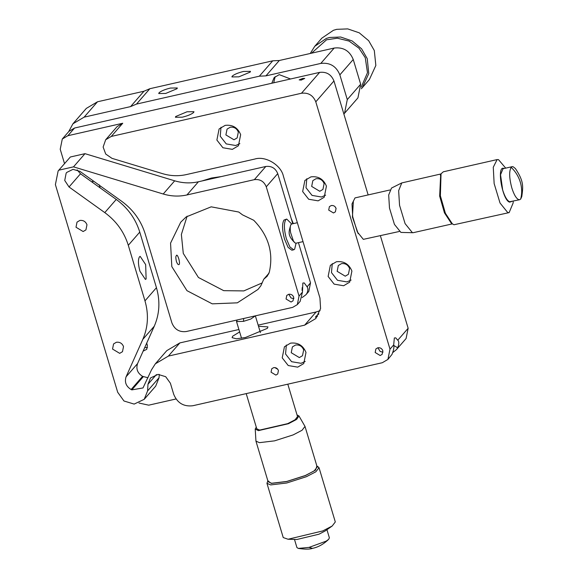 <?xml version="1.0" encoding="UTF-8"?>
<svg xmlns="http://www.w3.org/2000/svg" width="578" height="578" viewBox="0 0 578 578"><rect width="100%" height="100%" fill="white"/><g stroke="black" fill="none" stroke-linecap="round" stroke-linejoin="round"><path stroke-width="0.87" d="M257.998 390.945L264.811 389.399M251.408 392.44L271.4 387.903M287.808 384.175L297.533 416.594L295.055 419.801L287.7 423.631L259.674 430.083L256.776 428.818L246.214 393.618M297.034 414.932L298.949 415.922L296.637 419.404L288.48 423.703L258.38 430.632L255.223 429.042L256.278 427.164M255.223 429.042L255.946 441.137L259.435 442.661L274.572 440.848L293.176 434.894L302.027 430.285L305.003 426.42L298.949 415.922M305.003 426.42L317.185 467.024L314.208 470.889L305.357 475.499L286.76 481.452L271.617 483.266L268.127 481.741L255.946 441.137M316.917 466.128L315.523 470.102L305.552 475.513L286.666 481.561L271.292 483.403L267.86 480.845M316.975 466.316L319.027 467.681L315.863 471.778L306.47 476.677L286.724 482.998L270.656 484.92L266.949 483.302L267.99 480.585M319.027 467.681L335.305 521.941L332.198 526.009L322.748 530.936L288.061 539.245L283.234 537.569L266.949 483.302M288.061 539.245L296.854 539.498L318.969 534.202L324.995 531.059L332.198 526.009M294.484 539.433L296.919 547.547L298.306 548.414L309.035 547.395L312.525 548.356C318.319 547.142 323.709 544.122 328.694 539.296L326.173 541.145L309.035 547.395M326.938 529.694L329.373 537.807L328.694 539.296M302.149 297.547L305.899 294.766L306.925 293.313C308.117 290.488 308.175 288.321 307.099 286.818L304.216 282.917L302.85 283.047L302.46 292.143L299.043 296.066L266.263 186.802C264.009 181.369 260.042 178.985 254.349 179.65L186.947 194.952C179.101 196.693 171.196 196.376 163.22 194.006L73.507 166.854L58.877 170.17L58.14 170.951L55.394 184.62L117.702 392.289L123.974 401.002L134.154 404.087L144.218 399.311L147.6 390.894L147.968 384.276L150.504 377.969L158.054 374.385L165.691 376.697L170.394 383.236L173.711 394.312C177.316 403.003 183.667 406.818 192.777 405.749L382.333 362.717L387.932 359.4L391.992 354.415C393.734 350.001 394.304 346.822 393.697 344.893L389.991 349.148L387.932 359.4M138.987 403.032L148.712 405.178L175.987 398.986M392.859 352.508L396.486 349.574L397.729 347.826C399.131 343.802 399.138 341.273 397.751 340.232L395.713 337.848L394.348 337.971L393.697 344.893M318.868 313.89L315.834 316.52L315.552 317.293L317.423 316.441M383.019 352.139L380.172 351.496L377.904 347.754M377.853 347.768L375.895 348.924L375.173 352.515L380.18 355.521L382.137 354.357L382.853 350.767C381.906 348.491 380.245 347.486 377.853 347.768M320.096 310.653L316.115 311.976L258.164 325.132M299.043 296.066L297.33 304.613L292.663 307.373L186.217 331.541C179.39 332.336 174.621 329.474 171.919 322.958L145.222 233.982C141.061 220.637 133.222 209.742 121.712 201.303L79.901 171.334L72.994 169.347L66.737 172.432L66.145 173.19L64.736 180.466L69.028 186.976L104.784 212.61C116.294 221.049 124.133 231.944 128.302 245.289L144.977 300.871C148.835 314.28 148.12 327.119 142.817 339.373L126.083 376.791C124.378 382.13 126.055 386.379 131.112 389.536L131.813 389.883L143.004 387.946L151.53 369.776L155.33 363.822L168.379 356.091L304.642 325.154L315.834 318.529L320.58 308.558L319.945 298.024L283.401 176.211C281.096 165.033 265.374 155.59 254.811 159.044L186.282 174.599C178.443 176.341 170.532 176.023 162.555 173.653L111.98 158.343L105.723 154.051L103.13 147.05L105.68 139.746L111.272 136.437L122.738 123.251L117.146 126.568L105.68 139.746M238.909 329.503L179.852 342.913L166.796 350.644L155.33 363.822M239.639 331.931L232.645 336.215L232.096 337.646L236.344 338.802L245.477 337.487L267.397 328.326L267.946 326.888L258.503 326.274M243.627 318.659L243.533 321.354L250.809 319.042L255.368 315.841L260.403 332.603M243.533 321.354L236.568 321.592L237.175 320.046M147.968 377.752L142.585 376.357C137.528 373.2 135.852 368.952 137.557 363.605L154.283 326.194C159.586 313.941 160.308 301.102 156.443 287.685L139.768 232.103C135.606 218.759 127.767 207.87 116.257 199.432L80.501 173.797L77.134 169.896M291.11 224.372C290.127 225.767 289.968 228.534 290.618 232.681L293.443 241.033L294.939 242.868C287.215 235.217 288.697 232.089 290.835 224.784L291.695 223.997L286.731 219.062L283.957 220.081C281.934 223.672 282.136 230.058 284.564 239.241L288.097 247.384L291.876 250.216L293.703 249.797L289.925 246.972L286.392 238.822C283.964 229.639 283.762 223.252 285.785 219.669L286.731 219.062M294.939 242.868L296.059 243.208L303.024 241.626M182.33 117.182C187.901 115.781 191.686 114.198 193.673 112.435L193.955 111.698L187.034 111.778L175.69 116.525L175.401 117.262L182.33 117.182M144.218 399.311L155.692 386.133L159.066 377.716L159.253 374.392M116.366 342.27L113.57 343.932L112.544 349.054L119.689 353.346L122.485 351.691L123.519 346.562C122.168 343.303 119.783 341.873 116.366 342.27M139.927 271.198L145.41 279.427L146.118 278.972L145.663 264.608L140.179 256.372L139.471 256.827C137.954 259.515 138.106 264.305 139.927 271.198M79.822 220.456L77.026 222.118L76 227.241L83.145 231.532L85.941 229.878L86.975 224.748C85.623 221.49 83.239 220.059 79.822 220.456M186.947 194.952L198.42 181.774L265.822 166.471C271.508 165.807 275.482 168.191 277.736 173.624L292.771 223.751M187.127 216.158L181.369 234.473L183.284 253.424L198.435 277.491L223.715 290.662L243.808 290.915L262.289 282.866M242.543 214.871L238.772 212.039L211.187 206.83L186.167 216.923L180.733 222.183L170.561 243.121L171.811 266.603L186.969 290.669L212.242 303.84L237.334 302.836L258.005 289.426L260.88 285.742L263.756 279.21L267.152 276.284L269.312 272.195C273.654 252.723 268.459 235.412 253.735 220.269L242.543 214.871M176.398 255.425C177.605 253.467 180.509 263.098 179.122 264.5C178.262 265.071 177.352 264.023 176.369 261.364C175.185 255.266 176.261 256.697 176.398 255.425L176.68 255.245M236.258 320.176L246.177 317.929M302.041 290.38L302.251 287.49M302.475 288.856L302.113 288.913L302.475 288.856M302.46 292.143L300.134 301.384M293.906 298.645L291.052 297.995L288.79 294.26M288.733 294.267L286.775 295.43L286.059 299.014L291.059 302.019L293.017 300.863L293.74 297.273C292.793 294.99 291.124 293.992 288.733 294.267M198.42 181.774C190.574 183.515 182.662 183.197 174.686 180.82L84.98 153.669L70.35 156.992L58.14 170.951M305.892 294.766L308.796 291.428L310.516 282.888L298.443 242.666M296.066 243.201L294.65 249.197L293.703 249.797M389.991 349.148L315.79 101.829C313.088 95.312 308.32 92.451 301.492 93.246L111.272 136.437M271.068 372.203L275.865 375.086L277.736 373.973L278.43 370.534C277.527 368.345 275.923 367.384 273.632 367.659L271.754 368.764L271.068 372.203M328.701 210.081L333.499 212.964L335.377 211.851L336.071 208.412C335.161 206.223 333.564 205.262 331.273 205.537L329.395 206.642L328.701 210.081M282.216 357.847L288.241 365.542L297.706 367.146L303.761 363.555L305.993 352.45C303.067 345.384 297.908 342.284 290.503 343.151L284.448 346.742L282.216 357.847M328.131 276.457L334.156 284.145L343.614 285.749L349.676 282.158L351.908 271.053C348.982 263.994 343.816 260.895 336.418 261.755L330.356 265.345L328.131 276.457M302.655 191.556L308.681 199.244L318.146 200.848L324.207 197.257L326.433 186.152C323.507 179.093 318.348 175.994 310.95 176.861L304.888 180.444L302.655 191.556M216.88 140.057L222.906 147.751L232.363 149.355L238.425 145.764L240.658 134.66C237.731 127.594 232.566 124.501 225.167 125.361L219.105 128.952L216.88 140.057M274.796 367.579L277.808 369.291M335.096 206.751L336.1 208.528M286.341 345.015L285.561 354.003L291.587 361.698L301.051 363.302L305.213 361.438M291.233 352.717L292.396 346.908L295.568 345.03C299.44 344.575 302.142 346.2 303.667 349.892L302.504 355.701L299.332 357.58L291.233 352.717M302.048 347.103L300.979 346.171M332.256 263.619L331.476 272.606L337.501 280.301L346.959 281.905L351.128 280.041M337.147 271.32L338.311 265.512L341.482 263.633C345.348 263.185 348.05 264.803 349.582 268.495L348.418 274.304L345.247 276.183L337.147 271.32M347.963 265.707L346.887 264.775M306.788 178.718L306 187.713L312.033 195.4L321.491 197.004L325.652 195.14M311.672 186.419L312.843 180.611L316.007 178.732C319.88 178.284 322.582 179.903 324.114 183.602L322.943 189.411L319.771 191.282L311.672 186.419M322.488 180.806L321.419 179.874M221.006 127.225L220.225 136.213L226.251 143.908L235.708 145.512L239.87 143.647M225.89 134.927L227.06 129.118L230.232 127.239C234.097 126.784 236.799 128.41 238.331 132.102L237.161 137.911L233.996 139.789L225.89 134.927M236.713 129.313L235.636 128.381M91.743 181.853L93.585 181.145M99.199 184.787L100.124 187.864M146.711 343.144L147.376 345.355L146.733 349.35L143.142 351.128M122.738 123.251L67.872 135.714L62.28 139.023L60.22 149.276L64.519 163.625M202.025 180.957L211.461 178.024L221.331 176.572M291.204 218.52L293.349 223.621M62.28 139.023L68.97 131.336L74.562 128.027L319.656 72.38C326.483 71.585 331.252 74.446 333.954 80.963L368.143 194.923M380.396 235.773L408.147 328.282L406.088 338.535L396.479 349.574M147.498 347.588L144.695 347.645M92.733 182.569L92.798 181.333M99.062 187.099L99.849 186.969M353.36 201.368L352.414 217.01L358.194 233.664M399.261 231.489L363.324 239.357L357.298 231.886L352.696 216.671L352.009 203.918L355.008 197.907L389.839 189.996M401.782 182.915L391.479 188.074L388.683 195.01L389.485 208.051L394.434 224.394L400.908 232.414L413.089 232.724L412.345 232.609L405.091 223.621L399.55 205.298L398.647 190.689L401.782 182.915L440.956 173.949M452.292 223.896L413.089 232.724M440.689 174.505L439.656 196.13L444.46 212.863L451.208 223.137L453.954 224.755L509.139 212.603L513.141 202.979L513.206 201.18M505.707 168.14L498.511 159.644L497.102 159.586L443.326 171.796L441.043 173.79L440.364 195.769L445.385 213.26L452.444 224.004M497.102 159.586L493.265 167.266L494.139 183.558L500.028 203.008L507.73 212.552L509.139 212.603M511.624 201.541L509.717 202.134C502.492 200.978 496.292 165.387 503.843 168.4L504.124 168.494M520.684 199.063L519.673 199.713L509.651 201.751C507.152 200.703 504.825 196.78 502.665 189.989L500.534 174.744L503.026 168.747L512.173 166.666L511.162 167.317C515.525 171.55 518.574 176.507 520.316 182.193C521.992 187.893 522.115 193.514 520.684 199.063L521.782 196.585C523.206 186.347 523.885 181.268 515.424 168.574L513.054 166.702L512.173 166.666M519.673 199.713L518.791 199.677C516.298 198.63 513.972 194.707 511.812 187.915C509.204 178.038 508.987 171.175 511.162 167.317M301.196 80.096L304.743 78.42L302.634 78.449L299.173 79.894L301.196 80.096M149.868 88.709L136.487 104.083L259.356 76.188L272.737 60.813L149.868 88.709L143.965 91.23L97.501 101.779L86.317 108.404L72.936 123.786L84.121 117.153L97.501 101.779M159.037 92.798C161.024 91.035 164.809 89.453 170.387 88.051L177.316 87.964L177.034 88.709L165.684 93.455L158.748 93.535L159.037 92.798M232.197 76.188C234.184 74.425 237.97 72.842 243.548 71.441L250.476 71.354L250.195 72.098L238.844 76.845L231.908 76.925L232.197 76.188M91.873 124.089L90.031 124.508M259.356 76.188L265.931 75.877L320.797 63.421C329.908 62.359 336.259 66.174 339.864 74.865L347.284 99.597L344.539 113.266L357.919 97.892L360.665 84.222L353.245 59.491C349.647 50.792 343.289 46.977 334.185 48.046L279.311 60.502L272.737 60.813M143.965 91.23L130.577 106.605L136.487 104.083M68.659 131.697L72.936 123.786M344.539 113.266L343.859 113.989M273.726 82.806L275.142 76.65M290.553 78.984L279.232 74.634L274.102 77.669L271.797 83.246M130.577 106.605L84.121 117.153M119.668 117.782L120.773 117.536M361.243 87.097L367.485 72.712L365.253 57.713L359.046 48.263L349.069 41.074L337.314 38.206L326.548 39.81L311.535 53.183M361.322 88.752L362.305 87.683L368.771 73.601L367.24 58.667L361.604 48.841L352.183 40.959L340.68 37.028L329.67 37.454L326.382 38.408L314.757 46.298L310.249 53.479M362.305 87.683L369.378 79.554L375.845 65.473L374.313 50.539L368.677 40.713L359.256 32.83L347.754 28.9L336.743 29.326L333.455 30.28L321.83 38.17L314.757 46.298M397.729 347.826L393.741 345.434M304.642 325.154L316.115 311.976M168.379 356.091L179.852 342.913M143.286 376.704L131.813 389.883M147.968 384.276L156.407 374.587M147.6 390.894L159.066 377.716M131.112 389.536L142.585 376.357M126.083 376.791L137.557 363.605M142.817 339.373L154.283 326.194M144.977 300.871L156.443 287.685M128.302 245.289L139.768 232.103M104.784 212.61L116.257 199.432M69.028 186.976L80.501 173.797M264.89 278.235L268.727 273.827M254.349 179.65L265.822 166.471M163.22 194.006L174.686 180.82M73.507 166.854L84.98 153.669M266.263 186.802L277.736 173.624M307.099 286.818L310.516 282.888M333.954 80.963L315.79 101.829M397.751 340.232L408.147 328.282M319.656 72.38L301.492 93.246M74.562 128.027L67.872 135.714M265.931 75.877L279.311 60.502M353.245 59.491L339.864 74.865M347.284 99.597L360.665 84.222M320.797 63.421L334.185 48.046M316.665 465.984L318.088 466.713M241.539 338.267L236.489 321.44M297.352 222.711L291.695 223.997M263.77 279.203L268.987 273.206M300.228 301.275L297.33 304.613M440.306 175.105L441.043 173.79M298.306 548.414C305.148 549.382 309.887 549.36 312.525 548.356"/></g></svg>
